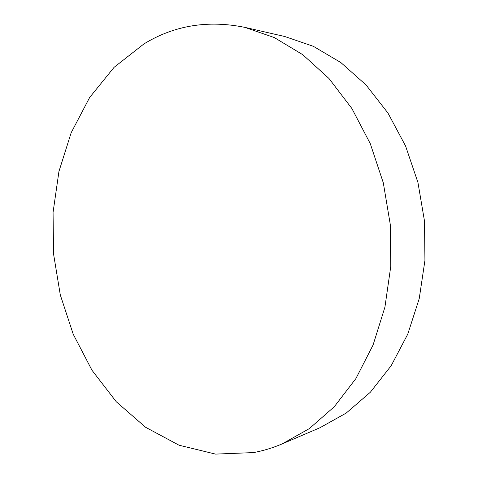 <?xml version="1.0" encoding="UTF-8"?>
<svg xmlns="http://www.w3.org/2000/svg" width="478" height="478" viewBox="0 0 478 478"><rect width="100%" height="100%" fill="white"/><g stroke="black" fill="none" stroke-linecap="round" stroke-linejoin="round"><path stroke-width="0.72" d="M253.567 452.582C263.211 450.796 272.735 447.904 282.139 443.907L309.344 428.611L334.283 406.718L355.871 378.618L373.055 345.056L384.921 307.145L390.777 266.324L390.245 224.284L383.302 182.823L370.289 143.693L351.874 108.494L329.001 78.517L302.765 54.695L274.33 37.583L244.844 27.366C207.882 19.885 174.243 25.406 143.932 43.922L114.075 67.338L89.649 97.482L71.18 132.705L58.943 171.459L53.07 212.316L53.548 253.92L60.312 294.98L73.212 334.2L91.991 370.265L116.297 401.777L145.581 427.266L179.035 445.209L215.536 454.1L253.567 452.582M282.139 443.907L319.842 427.792L346.203 413.082L370.33 392.253L391.183 365.706L407.764 334.146L419.23 298.619L424.93 260.462L424.518 221.218L417.951 182.518L405.565 145.987L387.969 113.065L366.04 84.953L340.808 62.528L313.365 46.318L284.804 36.525L244.844 27.366"/></g></svg>
